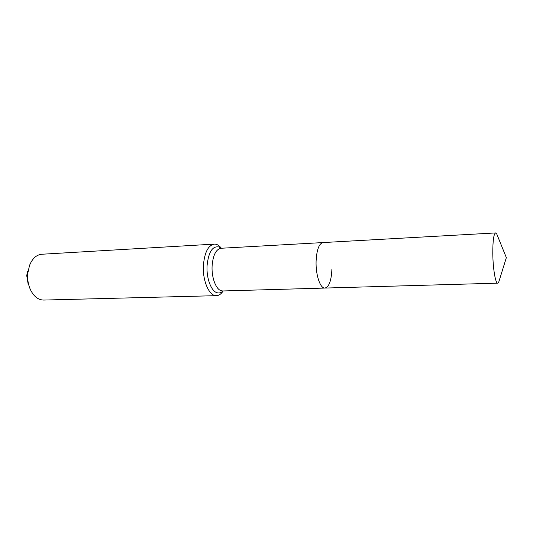 <?xml version="1.0" encoding="UTF-8"?>
<svg xmlns="http://www.w3.org/2000/svg" width="533" height="533" viewBox="0 0 533 533"><rect width="100%" height="100%" fill="white"/><g stroke="black" fill="none" stroke-linecap="round" stroke-linejoin="round"><path stroke-width="0.8" d="M497.462 235.759L496.763 234.02L495.597 232.934C493.725 233.86 492.785 240.656 492.792 253.315C492.918 268.419 495.51 283.736 497.709 283.163L498.781 281.977L499.334 280.191M222.754 290.971L221.215 290.738C215.905 289.359 211.421 277.407 212.107 265.887C213.033 255.12 215.998 249.251 221.002 248.265L323.005 242.568C319.02 243.541 316.715 249.757 316.096 261.23C315.609 274.895 320.26 288.653 324.917 288.067C329.041 286.994 331.366 280.698 331.899 269.185M27.616 271.477L26.717 275.541L28.149 284.096M221.182 248.012L220.389 247.085C218.457 245.013 216.431 244.021 214.299 244.114L41.807 254.248C36.424 254.774 32.326 258.518 29.515 265.467L27.776 273.336C27.31 279.325 28.229 284.855 30.548 289.925C33.932 296.615 38.329 299.992 43.739 300.066L216.471 295.668C218.603 295.582 220.542 294.423 222.288 292.197L223.001 291.205M495.597 232.934L323.005 242.568C319.02 243.541 316.715 249.757 316.096 261.23C315.609 274.895 320.26 288.653 324.917 288.067L497.709 283.163M214.299 244.114C208.19 245.3 204.552 252.382 203.399 265.367C202.407 280.864 209.322 296.375 216.471 295.668M221.188 248.251L219.236 247.039C212.587 245.593 208.53 251.823 207.064 265.734C206.304 278.279 211.235 291.271 217.064 292.737C219.17 293.343 221.148 292.757 222.987 290.965M498.781 281.977L506.35 257.639L496.763 234.02M221.375 248.245L220.389 247.085M223.174 290.958L222.288 292.197M222.801 290.965L324.917 288.067"/></g></svg>
